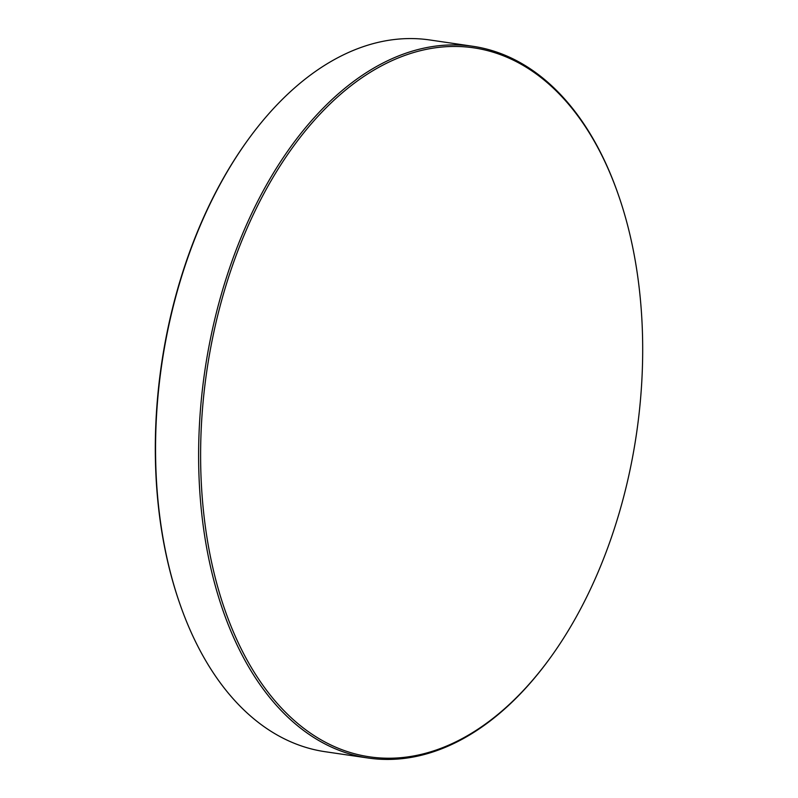 <?xml version="1.0" encoding="UTF-8"?>
<svg xmlns="http://www.w3.org/2000/svg" width="798" height="798" viewBox="0 0 798 798"><rect width="100%" height="100%" fill="white"/><g stroke="black" fill="none" stroke-linecap="round" stroke-linejoin="round"><path stroke-width="1.2" d="M179.291 602.181L178.952 601.193A358.262 217.136 -81.6 0 1 159.081 512.346A358.262 217.136 -81.6 0 1 246.353 142.094L246.971 141.236A359.699 218.004 98.4 0 0 159.341 512.974A359.699 218.004 98.4 0 0 179.291 602.181A359.699 218.004 98.4 0 0 325.235 751.726L368.267 758.04A359.699 218.004 -81.6 0 1 202.373 519.299A359.699 218.004 -81.6 0 1 472.765 46.274A359.699 218.004 -81.6 0 1 618.709 195.819L619.049 196.807A358.262 217.136 98.4 0 0 350.871 85.835A358.262 217.136 98.4 0 0 204.378 518.989A358.262 217.136 98.4 0 0 551.647 655.906A358.262 217.136 98.4 0 0 638.919 285.654A358.262 217.136 98.4 0 0 619.049 196.807M472.765 46.274L429.733 39.96A359.699 218.004 98.4 0 0 246.971 141.236M551.647 655.906L551.029 656.764A359.699 218.004 -81.6 0 1 368.267 758.04"/></g></svg>
